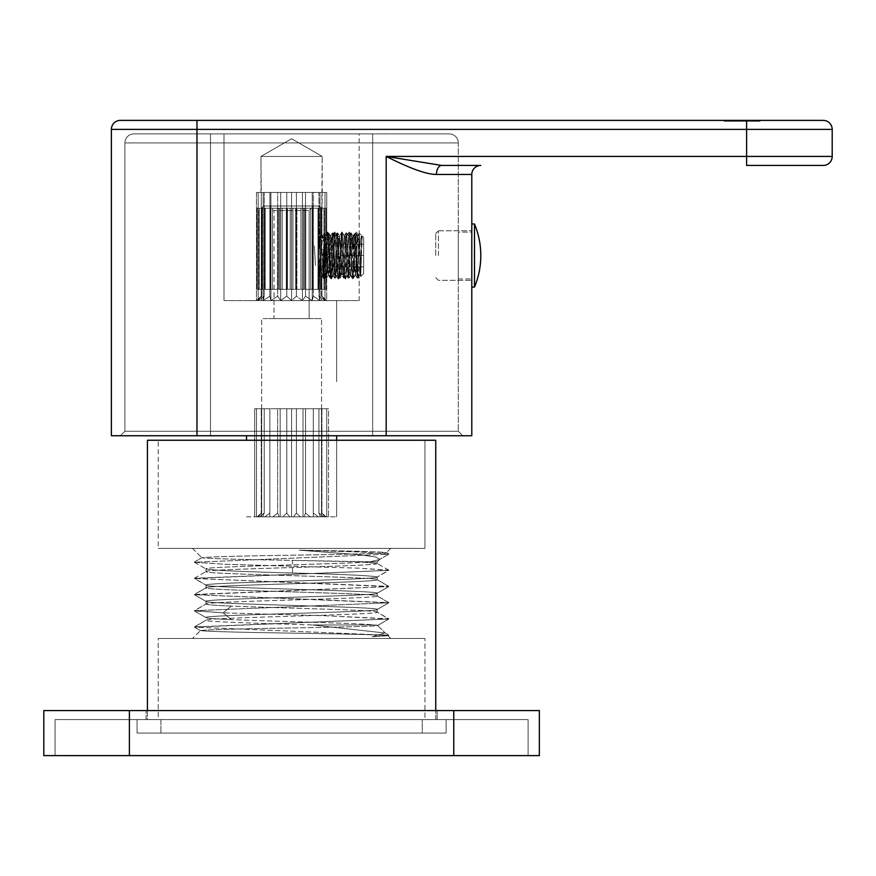 <?xml version="1.0" encoding="UTF-8"?>
<svg xmlns="http://www.w3.org/2000/svg" width="876" height="876" viewBox="0 0 876 876"><rect width="100%" height="100%" fill="white"/><g stroke="black" fill="none" stroke-linecap="round" stroke-linejoin="round"><path stroke-width="0.66" stroke-dasharray="4.38 3.29" d="M264.607 208.236L258.409 208.236L265.187 208.236L264.607 208.236L264.607 289.332L264.607 208.236L258.409 208.236L258.409 289.332L264.607 289.332L262.099 289.332L262.099 208.236L262.099 289.332L264.607 289.332L258.409 289.332L264.607 289.332L264.607 208.236L258.409 208.236L270.859 208.236L265.187 208.236L265.187 289.332L265.187 208.236L262.931 208.236L265.187 208.236L264.607 208.236L264.607 289.332L262.099 289.332L261.628 208.236L263.873 205.98L319.291 205.98L263.873 205.98L319.291 205.98L263.873 205.98L261.628 208.236L261.902 289.332L261.902 208.236L257.15 208.236L264.607 208.236L259.252 208.236L259.252 289.332L258.409 289.332L264.607 289.332L259.252 289.332L259.252 208.236L258.409 208.236L258.409 289.332L258.409 208.236L262.099 208.236L262.099 289.332L258.409 289.332L258.409 208.236L264.607 208.236M321.547 208.236L319.291 205.98L321.065 208.236L326.025 208.236L321.262 208.236L321.262 289.332L321.262 208.236L317.977 208.236L321.065 208.236L321.065 289.332L321.065 208.236L324.755 208.236L324.755 289.332L318.557 289.332L318.557 208.236L318.557 289.332L324.755 289.332L318.557 289.332L324.755 289.332L321.065 289.332L321.547 208.236M317.977 208.236L312.316 208.236L317.977 208.236L317.977 289.332L317.977 208.236L320.233 208.236L320.233 289.332L313.214 289.332L313.214 208.236L313.214 289.332L320.233 289.332L313.214 289.332L320.233 289.332L317.977 289.332L317.977 208.236L304.607 208.236L312.316 208.236L312.316 289.332L312.316 208.236L312.918 208.236L312.918 289.332L305.746 289.332L305.746 208.236L305.746 289.332L312.918 289.332L305.746 289.332L312.918 289.332L312.316 289.332L312.316 208.236L317.977 208.236L317.977 289.332L313.214 289.332L313.214 208.236L313.214 289.332L320.233 289.332L313.214 289.332L320.233 289.332L320.233 208.236L317.977 208.236L320.233 208.236L318.645 208.236L318.645 289.332L318.645 208.236L320.233 208.236L320.233 289.332L320.233 208.236L317.977 208.236M304.607 208.236L295.639 208.236L304.607 208.236L304.607 289.332L304.607 208.236L303.512 208.236L303.512 289.332L296.898 289.332L296.898 208.236L296.898 289.332L304.607 289.332L296.898 289.332L304.607 289.332L304.607 208.236L310.728 208.236L286.266 208.236L295.639 208.236L295.639 289.332L295.639 208.236L292.934 208.236L292.934 289.332L295.639 289.332L287.525 289.332L287.525 208.236L287.525 289.332L295.639 289.332L287.525 289.332L295.639 289.332L295.639 208.236L304.607 208.236L304.607 289.332L296.898 289.332L296.898 208.236L296.898 289.332L304.607 289.332L296.898 289.332L303.512 289.332L303.512 208.236L304.607 208.236L300.939 208.236L300.939 289.332L300.939 208.236L303.512 208.236L303.512 289.332L303.512 208.236L304.607 208.236M286.266 208.236L277.418 208.236L286.266 208.236L286.266 289.332L286.266 208.236L282.225 208.236L282.225 289.332L286.266 289.332L278.557 289.332L278.557 208.236L278.557 289.332L286.266 289.332L278.557 289.332L286.266 289.332L286.266 208.236L270.859 208.236L277.418 208.236L277.418 289.332L277.418 208.236L272.436 208.236L272.436 289.332L277.418 289.332L270.859 289.332L270.859 208.236L270.859 289.332L277.418 289.332L270.246 289.332L277.418 289.332L277.418 208.236L286.266 208.236L286.266 289.332L278.557 289.332L278.557 208.236L278.557 289.332L286.266 289.332L278.557 289.332L282.225 289.332L282.225 208.236L286.266 208.236L279.652 208.236L279.652 289.332L279.652 208.236L282.225 208.236L282.225 289.332L282.225 208.236L286.266 208.236M313.663 205.98L269.512 205.98L313.663 205.98L269.512 205.98L313.663 205.98L309.151 210.492L274.013 210.492L269.512 205.98L274.013 210.492L309.151 210.492L274.013 210.492L309.151 210.492L313.663 205.98M326.025 289.332L321.262 289.332L321.547 300.588L261.628 300.588L321.547 300.588L261.628 300.588L321.547 300.588L321.262 289.332L326.025 289.332L321.262 289.332L321.262 208.236L326.025 208.236L326.025 289.332L326.025 208.236L321.262 208.236L321.262 289.332L326.025 289.332L326.025 208.236L326.025 289.332M261.628 289.332L261.628 300.588L261.902 289.332L257.15 289.332L261.902 289.332L261.902 208.236L261.628 289.332M265.187 289.332L269.95 289.332L269.95 208.236L269.95 289.332L262.931 289.332L265.187 289.332L265.187 208.236L269.95 208.236L264.519 208.236L264.519 289.332L269.95 289.332L262.931 289.332L269.95 289.332L269.95 208.236L270.859 208.236L265.187 208.236L265.187 289.332L269.95 289.332L265.187 289.332M291.588 300.588L246.528 300.588L336.636 300.588L256.438 300.588L302.439 300.588L291.588 300.588L296.384 296.165L302.439 300.588L326.726 300.588L302.439 300.588L305.527 296.165L305.505 192.468L312.239 192.468L312.239 300.588L313.301 296.165L313.269 192.468L320.014 192.468L320.014 300.588L318.952 296.165L319.817 250.295L320.331 269.063L323.332 276.039L324.996 273.093L325.007 300.588L321.919 296.165L321.919 275.568L323.781 278.962L326.726 274.462L326.726 300.588L321.919 296.165L326.726 300.588L325.007 300.588L318.952 296.165L325.007 300.588L326.726 300.588L321.919 296.165L321.919 274.571L324.416 277.057L325.007 275.513L325.007 300.588L320.014 300.588L313.301 296.165L320.014 300.588L325.007 300.588L321.919 296.165L325.007 300.588L318.952 296.165L318.941 271.472L320.014 257.938L320.014 300.588L312.239 300.588L305.527 296.165L312.239 300.588L320.014 300.588L318.952 296.165L320.014 300.588L313.301 296.165L313.269 192.468L312.239 192.468L326.726 192.468L326.726 233.344L324.941 236.706C326.102 237.648 327.274 275.754 328.434 274.462C329.65 275.447 330.832 235.469 332.037 236.619C333.241 235.469 334.424 275.436 335.639 274.462C336.833 275.71 338.059 235.283 339.242 236.619C340.381 235.316 341.509 271.341 342.647 274.166L342.855 274.462C344.06 275.633 345.286 235.217 346.458 236.619C347.63 234.987 348.856 275.447 350.061 274.462C351.287 275.491 352.437 235.786 353.663 236.619C354.879 235.589 356.083 275.688 357.266 274.462L358.065 270.071L356.828 262.526C354.55 255.223 355.087 247.503 358.437 239.378L359.16 236.619L356.455 232.03L357.222 238.25C356.335 262.975 356.981 276.148 359.16 277.747L359.16 300.588L224.004 300.588L359.16 300.588L224.004 300.588L359.16 300.588L359.16 277.747L356.828 262.526L355.459 274.462C354.276 275.798 353.05 235.392 351.856 236.619L353.663 236.619C354.879 235.589 356.083 275.688 357.266 274.462L358.065 270.071L359.16 277.747C356.981 276.148 356.335 262.975 357.222 238.25L359.149 236.662L356.455 232.03L357.222 238.25L359.149 236.662L358.437 239.378L359.16 236.619L358.437 239.378C355.087 247.503 354.55 255.223 356.828 262.526L355.459 274.462C354.276 275.798 353.05 235.392 351.856 236.619L353.663 236.619C352.437 235.786 351.287 275.491 350.061 274.462L348.254 274.462C349.458 275.633 350.663 235.447 351.856 236.619L351.856 236.619C350.663 235.447 349.458 275.633 348.254 274.462L350.061 274.462C348.856 275.447 347.63 234.987 346.458 236.619L344.651 236.619L342.045 232.02L345.352 278.776L349.053 232.02L352.667 279.072L356.455 232.03L352.853 279.061L355.459 274.462L357.266 274.462L355.459 274.462L352.667 279.072L349.25 232.02L351.977 236.728L349.053 232.02L345.648 279.05L348.374 274.352L345.648 279.061L342.855 274.462C344.06 275.633 345.286 235.217 346.458 236.619L344.651 236.619C345.779 235.403 346.918 271.461 348.057 274.166L345.352 278.776L342.647 274.166L341.158 274.363L338.432 279.061L341.848 232.02L345.352 278.776L348.057 274.166C346.918 271.461 345.779 235.403 344.651 236.619L342.045 232.02L339.242 236.619C340.381 235.316 341.509 271.341 342.647 274.166L341.049 274.462C342.253 275.633 343.447 235.447 344.651 236.619C343.447 235.447 342.253 275.633 341.049 274.462L338.432 279.061L341.848 232.02L339.242 236.619L337.446 236.619C338.651 235.447 339.844 275.633 341.049 274.462C339.844 275.633 338.651 235.447 337.446 236.619L339.242 236.619C338.059 235.283 336.833 275.71 335.639 274.462L333.844 274.462L331.238 279.061L334.632 232.03L338.432 279.061L335.519 274.352L338.245 279.061L334.829 232.03L332.037 236.619C333.241 235.469 334.424 275.436 335.639 274.462L333.844 274.462C335.037 275.633 336.242 235.447 337.446 236.619C336.242 235.447 335.037 275.633 333.844 274.462L331.238 279.061L334.632 232.03L331.916 236.728L330.23 236.619L327.624 232.02L331.238 279.061L328.434 274.462C329.65 275.447 330.832 235.469 332.037 236.619L330.23 236.619C331.435 235.447 332.639 275.633 333.844 274.462C332.639 275.633 331.435 235.447 330.23 236.619L327.624 232.02L331.04 279.061L328.434 274.462C327.274 275.754 326.102 237.648 324.941 236.706L323.244 236.947L321.908 234.801L322.215 192.468L302.439 192.468L302.439 300.588L296.384 296.165L296.384 192.468L305.505 192.468L291.588 192.468L291.588 300.588L286.78 296.165L286.78 192.468L280.725 192.468L280.725 300.588L277.637 296.165L277.659 192.468L270.925 192.468L270.925 300.588L269.863 296.165L269.896 192.468L263.15 192.468L263.15 300.588L264.224 296.165L264.256 192.468L258.157 192.468L258.157 300.588L261.256 296.165L261.3 192.468L256.438 192.468L256.438 300.588L261.256 296.165L256.438 300.588L258.157 300.588L264.224 296.165L258.157 300.588L256.438 300.588L261.256 296.165L261.3 192.468L258.157 192.468L261.3 192.468L260.949 156.432L322.215 156.432L260.949 156.432L291.588 138.737L322.215 156.432L260.949 156.432L322.215 156.432L291.588 138.737L260.949 156.432L260.949 192.468L264.289 192.468L256.438 192.468L261.3 192.468L258.157 192.468L258.157 300.588L263.15 300.588L269.863 296.165L263.15 300.588L258.157 300.588L261.256 296.165L258.157 300.588L264.224 296.165L264.256 192.468L270.925 192.468L258.157 192.468L264.256 192.468L263.15 192.468L263.15 300.588L270.925 300.588L277.637 296.165L270.925 300.588L263.15 300.588L264.224 296.165L263.15 300.588L269.863 296.165L269.896 192.468L277.67 192.468L263.15 192.468L270.925 192.468L270.925 300.588L280.725 300.588L286.78 296.165L280.725 300.588L270.925 300.588L269.863 296.165L270.925 300.588L277.637 296.165L277.659 192.468L280.725 192.468L270.925 192.468L280.725 192.468L280.725 300.588L291.588 300.588L246.528 300.588L336.636 300.588L280.725 300.588L277.637 296.165L280.725 300.588L286.78 296.165L286.78 192.468L291.588 192.468L277.67 192.468L296.373 192.468L280.725 192.468L291.588 192.468L291.588 300.588L302.439 300.588L291.588 300.588L296.384 296.165L296.384 192.468L325.007 192.468L325.007 240.046L323.233 236.947L324.941 236.706L327.624 232.02L324.492 276.356L322.04 269.863L324.098 240.385L325.007 238.338L324.24 239.093L324.711 236.728L322.784 237.035L321.919 235.754L321.864 192.468L326.726 192.468L321.864 192.468L322.215 156.432L322.215 192.468L305.494 192.468L312.239 192.468L312.239 300.588L302.439 300.588L312.239 300.588L313.301 296.165L312.239 300.588L305.527 296.165L305.505 192.468L302.439 192.468L302.439 300.588L305.527 296.165L302.439 300.588L296.384 296.165L291.588 300.588L286.78 296.165L291.588 300.588L296.384 296.165L302.439 300.588L302.439 192.468L296.384 192.468L305.505 192.468L260.949 192.468L320.014 192.468L305.505 192.468L305.527 296.165L312.239 300.588L312.239 192.468L313.269 192.468L313.301 296.165L320.014 300.588L320.014 192.468L320.014 249.167L319.411 239.028L319.62 236.257L322.215 241.152L320.309 269.052L318.941 271.472L320.014 257.938L317.977 266.359L319.083 244.382L320.014 249.167L318.952 237.823L319.62 236.257L322.215 241.152L320.309 269.052L322.04 269.863L324.098 240.385L322.215 241.141L324.098 240.385L325.007 238.338L324.24 239.093L324.711 236.728L327.438 232.02L324.492 276.356L322.04 269.863L320.309 269.052L318.941 271.472L318.952 296.165L319.663 259.57L320.331 269.063L318.952 268.33L320.331 269.063L323.332 276.039L324.996 273.093L323.529 277.758L321.919 275.568L323.781 278.962L326.628 274.462L324.054 278.995L321.919 274.571L324.416 277.057L325.007 275.513L325.007 300.588L318.952 296.165L320.014 300.588L320.014 257.938L317.977 266.359L319.083 244.382L320.014 249.167L320.014 192.468L318.908 192.468L325.007 192.468L318.908 192.468L325.007 192.468L325.007 238.338L325.007 192.468L321.864 192.468L321.908 234.801L325.007 240.046L323.77 240.506L320.988 235.775L318.952 241.688L319.817 250.295L318.952 241.688L318.908 192.468L320.014 192.468L313.269 192.468L313.301 296.165L312.239 300.588L312.239 192.468L305.505 192.468L305.527 296.165L302.439 300.588L302.439 192.468L296.384 192.468L296.384 296.165L296.384 192.468L291.588 192.468L291.588 300.588L286.78 296.165L286.78 192.468L291.588 192.468L291.588 300.588M246.528 440.256L246.528 435.744M246.528 516.84L336.636 516.84L246.528 516.84M336.636 381.684L336.636 300.588L336.636 381.684M336.636 440.256L336.636 516.84L336.636 440.256M280.167 516.84L321.47 516.84L279.203 516.84L277.637 513.084L277.637 408.72L280.167 408.72L280.167 516.84L282.696 516.84L286.78 513.084L286.78 408.72L328.522 408.72L280.167 408.72L291.588 408.72L291.588 516.84L293.416 516.84L296.384 513.084L296.384 408.72L302.997 408.72L302.997 516.84L303.961 516.84L305.527 513.084L305.527 408.72L313.301 408.72L313.301 516.84L313.301 408.72L313.301 516.84L318.349 516.84L313.301 513.084L318.349 516.84L328.522 516.84L310.323 516.84L305.527 513.084L310.323 516.84L313.301 516.84L313.301 408.72L321.47 408.72L321.47 516.84L320.506 516.84L318.941 513.084L318.941 408.72L326.715 408.72L326.715 516.84L324.886 516.84L321.908 513.084L321.908 408.72L328.522 408.72L328.522 516.84L326.003 516.84L321.908 513.084L326.003 516.84L328.522 516.84L328.522 408.72L321.908 408.72L326.715 408.72L326.715 516.84L323.748 516.84L318.941 513.084L323.748 516.84L326.715 516.84L324.886 516.84L326.003 516.84L324.886 516.84L321.908 513.084L321.908 408.72L326.715 408.72L318.941 408.72L321.47 408.72L321.47 516.84L323.748 516.84L320.506 516.84L318.941 513.084L318.941 408.72L321.47 408.72L302.997 408.72L302.997 516.84L300.468 516.84L296.384 513.084L300.468 516.84L310.323 516.84L303.961 516.84L305.527 513.084L305.527 408.72L291.588 408.72L291.588 516.84L289.748 516.84L286.78 513.084L289.748 516.84L300.468 516.84L293.416 516.84L296.384 513.084L296.384 408.72L269.874 408.72L280.167 408.72L280.167 516.84L272.841 516.84L277.637 513.084L279.203 516.84L277.637 513.084L277.637 408.72L269.874 408.72L269.874 516.84L269.874 408.72L254.642 408.72L269.874 408.72L269.874 516.84L264.815 516.84L269.874 513.084L264.815 516.84L254.642 516.84L272.841 516.84L269.874 516.84L269.874 408.72L277.637 408.72L277.637 513.084L272.841 516.84L279.203 516.84L277.637 513.084L277.637 408.72L280.167 408.72L280.167 516.84L289.748 516.84L282.696 516.84L286.78 513.084L286.78 408.72L280.167 408.72L280.167 516.84M272.896 408.72L321.547 408.72L272.896 408.72M321.908 513.084L324.886 516.84L321.908 513.084L321.908 408.72L321.908 513.084L326.003 516.84L321.908 513.084M318.941 513.084L320.506 516.84L318.941 513.084L318.941 408.72L318.941 513.084L323.748 516.84L318.941 513.084M313.301 513.084L313.301 408.72L313.301 516.84L313.301 408.72L313.301 513.084L318.349 516.84L313.301 513.084M305.527 513.084L303.961 516.84L305.527 513.084L305.527 408.72L305.527 513.084L310.323 516.84L305.527 513.084M296.384 513.084L293.416 516.84L296.384 513.084L296.384 408.72L296.384 513.084L300.468 516.84L296.384 513.084M286.78 513.084L282.696 516.84L286.78 513.084L286.78 408.72L286.78 513.084L289.748 516.84L286.78 513.084M261.694 408.72L261.694 516.84L262.658 516.84L264.224 513.084L264.224 408.72L256.449 408.72L256.449 516.84L258.289 516.84L261.256 513.084L261.256 408.72L254.642 408.72L254.642 516.84L257.172 516.84L261.256 513.084L257.172 516.84L254.642 516.84L254.642 408.72L261.256 408.72L256.449 408.72L256.449 516.84L259.416 516.84L264.224 513.084L259.416 516.84L256.449 516.84L258.289 516.84L257.172 516.84L258.289 516.84L261.256 513.084L261.256 408.72L256.449 408.72L264.224 408.72L261.694 408.72L261.694 516.84L259.416 516.84L262.658 516.84L264.224 513.084L264.224 408.72L261.694 408.72L269.874 408.72L269.874 516.84L269.874 408.72L261.694 408.72L261.694 516.84L261.694 408.72M261.256 513.084L258.289 516.84L261.256 513.084L261.256 408.72L261.256 513.084L257.172 516.84L261.256 513.084M264.224 513.084L262.658 516.84L264.224 513.084L264.224 408.72L264.224 513.084L259.416 516.84L264.224 513.084M263.085 318.612L321.547 318.612L263.085 318.612M274.013 318.612L309.151 318.612L274.013 318.612L274.013 210.492L274.013 318.612L309.151 318.612L309.151 210.492L309.151 318.612L274.013 318.612M257.15 208.236L257.15 289.332L261.902 289.332L257.15 289.332L257.15 208.236L261.902 208.236L257.15 208.236L257.15 289.332L257.15 208.236M262.931 208.236L262.931 289.332L264.519 289.332L262.931 289.332L262.931 208.236L269.95 208.236L269.95 289.332L264.519 289.332L264.519 208.236L262.931 208.236L265.187 208.236L262.931 208.236L262.931 289.332L262.931 208.236L264.519 208.236L264.519 289.332L264.519 208.236L269.95 208.236L262.931 208.236M270.246 208.236L270.246 289.332L270.859 289.332L270.859 208.236L277.418 208.236L270.859 208.236L270.859 289.332L277.418 289.332L270.246 289.332L272.436 289.332L270.246 289.332L270.246 208.236L277.418 208.236L277.418 289.332L272.436 289.332L272.436 208.236L270.246 208.236L270.859 208.236L270.246 208.236L270.246 289.332L270.246 208.236L272.436 208.236L272.436 289.332L272.436 208.236L277.418 208.236L270.246 208.236M290.23 208.236L290.23 289.332L287.525 289.332L287.525 208.236L295.639 208.236L287.525 208.236L287.525 289.332L295.639 289.332L287.525 289.332L292.934 289.332L290.23 289.332L290.23 208.236L295.639 208.236L295.639 289.332L292.934 289.332L292.934 208.236L287.525 208.236L290.23 208.236L290.23 289.332L290.23 208.236L292.934 208.236L292.934 289.332L292.934 208.236L295.639 208.236L290.23 208.236M310.728 208.236L310.728 289.332L305.746 289.332L305.746 208.236L312.316 208.236L305.746 208.236L305.746 289.332L312.918 289.332L310.728 289.332L310.728 208.236L312.918 208.236L312.316 208.236L312.316 289.332L312.918 289.332L312.918 208.236L305.746 208.236L310.728 208.236L310.728 289.332L310.728 208.236L312.918 208.236L312.918 289.332L312.918 208.236L310.728 208.236M323.923 208.236L323.923 289.332L318.557 289.332L318.557 208.236L321.065 208.236L318.557 208.236L318.557 289.332L324.755 289.332L323.923 289.332L323.923 208.236L324.755 208.236L321.065 208.236L321.065 289.332L324.755 289.332L324.755 208.236L318.557 208.236L323.923 208.236L323.923 289.332L323.923 208.236L324.755 208.236L324.755 289.332L324.755 208.236L321.065 208.236L323.923 208.236M129.396 755.616L453.768 755.616L43.8 755.616L43.8 710.556L43.8 755.616L43.8 710.556L539.364 710.556L539.364 755.616L453.768 755.616L539.364 755.616L539.364 710.556L453.768 710.556L539.364 710.556L539.364 755.616L453.768 755.616L453.768 710.556L129.396 710.556L453.768 710.556L453.768 755.616L129.396 755.616L129.396 710.556L43.8 710.556L129.396 710.556L129.396 755.616L129.396 710.556M55.068 755.616L528.108 755.616L55.068 755.616L55.068 719.568L528.108 719.568L55.068 719.568L528.108 719.568L55.068 719.568L55.068 755.616L528.108 755.616L528.108 719.568L528.108 755.616L55.068 755.616M437.102 710.556L146.062 710.556L437.102 710.556L146.062 710.556L437.102 710.556L437.102 719.568L146.062 719.568L437.102 719.568L437.102 710.556M146.062 719.568L146.062 710.556L146.062 719.568L437.102 719.568L146.062 719.568M422.232 719.568L160.932 719.568L422.232 719.568L422.232 733.092L160.932 733.092L422.232 733.092L160.932 733.092L422.232 733.092L422.232 719.568L160.932 719.568L160.932 733.092L160.932 719.568L422.232 719.568M446.114 733.092L137.061 733.092L446.114 733.092L446.114 719.568L137.061 719.568L446.114 719.568L137.061 719.568L446.114 719.568L446.114 733.092L137.061 733.092L137.061 719.568L137.061 733.092L446.114 733.092M147.42 710.556L147.42 719.568L435.744 719.568L147.42 719.568L435.744 719.568L147.42 719.568L147.42 440.256L435.744 440.256M424.937 440.256L158.227 440.256L424.937 440.256L158.227 440.256L424.937 440.256L424.937 548.376L158.227 548.376L424.937 548.376L158.227 548.376L158.227 440.256L158.227 548.376L424.937 548.376L424.937 440.256M435.744 719.568L435.744 710.556L435.744 719.568M158.227 719.568L424.937 719.568L158.227 719.568L158.227 638.484L424.937 638.484L158.227 638.484L424.937 638.484L158.227 638.484L158.227 719.568L424.937 719.568L424.937 638.484L424.937 719.568L158.227 719.568M390.696 638.484L192.468 638.484L390.696 638.484L192.468 638.484L390.696 638.484L387.915 635.691L372.169 636.666L385.254 633.041L372.169 636.666L388.769 635.253L372.169 636.666L387.915 635.691L390.696 638.484M312.699 624.971L385.254 633.041L312.699 624.971L373.975 624.96C391.933 625.968 347.367 626.986 291.588 627.982C347.367 626.986 391.933 625.968 373.975 624.96L377.622 625.409L373.975 624.96C359.598 623.164 273.936 621.402 231.363 619.595C273.936 621.402 359.598 623.164 373.975 624.96L312.699 624.96C261.048 623.394 204.064 621.829 205.991 620.274L205.991 620.274C200.79 617.547 382.626 614.853 377.184 612.16L388.78 619.014L194.395 627.128L388.769 635.253L194.395 627.128L206.112 620.142L194.406 626.909L388.78 619.014L326.967 615.817L223.128 612.85L326.967 615.817L388.769 618.784L377.184 612.16C380.753 610.112 280.232 608.097 231.363 606.093C214.839 605.404 206.386 604.725 205.98 604.046L205.991 601.341C200.79 604.057 382.626 606.761 377.184 609.455L377.184 609.455C382.374 612.16 200.549 614.864 205.98 617.558L205.98 617.558C206.342 618.248 214.795 618.927 231.363 619.595L223.128 612.85L231.363 606.093C214.839 605.404 206.386 604.725 205.98 604.046L205.98 604.046C200.889 601.341 383.228 598.604 377.184 595.943L377.184 595.943C382.604 593.238 199.827 590.49 205.991 587.829L205.991 587.829C200.199 585.146 383.02 582.398 377.184 579.715L377.184 579.715C383.031 577.043 200.44 574.295 205.991 571.612L205.991 571.612C200.33 568.918 382.692 566.192 377.184 563.498L361.076 561.888L291.588 560.344C238.141 559.479 208.236 558.625 201.863 557.771L201.863 557.771C206.397 556.906 236.301 556.041 291.588 555.198C348.199 554.344 379.823 553.479 386.447 552.625L386.447 552.625C382.582 551.803 353.488 550.993 299.165 550.183L361.481 552.055L388.78 554.158L194.384 562.272L224.76 564.253L359.072 568.185L388.78 570.364L194.395 578.478L388.791 586.591L194.384 594.695L388.769 602.808L194.384 610.692L223.128 612.828L194.373 610.922L206.101 617.69L194.362 610.911L206.101 603.914L194.373 610.692L388.769 602.808L377.052 609.587L388.78 602.808L377.063 595.822L388.769 602.589L194.384 594.695L206.101 601.462L194.384 594.695L206.112 587.697L194.395 594.465L388.791 586.591L377.184 593.238C382.374 595.943 200.538 598.647 205.991 601.341C200.79 604.057 382.626 606.761 377.184 609.455C382.374 612.16 200.549 614.864 205.98 617.558C206.342 618.248 214.795 618.927 231.363 619.595L223.128 612.85L231.363 606.093C280.232 608.097 380.753 610.112 377.184 612.16L377.184 609.455L377.184 612.16C382.626 614.853 200.79 617.547 205.991 620.274C204.064 621.829 261.048 623.394 312.699 624.971M377.6 625.486L385.254 633.041L377.6 625.486L388.78 619.014L377.6 625.486M200.396 630.545C206.78 629.691 237.177 628.837 291.588 627.982C237.177 628.837 206.78 629.691 200.396 630.545L192.468 638.484L200.429 630.632L194.395 627.128L200.396 630.545C204.995 631.421 235.392 632.275 291.588 633.118C341.487 633.972 388.353 634.837 387.915 635.691C388.353 634.837 341.487 633.972 291.588 633.118C235.392 632.275 204.995 631.421 200.396 630.545M292.431 572.981C343.972 574.327 372.223 575.674 377.184 577.01L377.184 577.01C382.374 579.726 200.538 582.43 205.991 585.124L205.991 585.124C200.79 587.84 382.626 590.533 377.184 593.238L388.802 586.581L377.074 579.594L388.791 586.372L194.395 578.478L206.112 585.256L194.384 578.237L388.78 570.364L377.063 577.142L388.769 570.134L359.072 568.185L292.54 566.214L292.442 560.366L291.588 560.344C238.141 559.479 208.236 558.625 201.863 557.771C206.397 556.906 236.301 556.041 291.588 555.198C348.199 554.344 379.823 553.479 386.447 552.625C382.582 551.803 353.488 550.993 299.165 550.183L361.481 552.055L388.78 554.158L194.384 562.272L224.76 564.253L292.54 566.225L292.442 560.366L377.184 561.888L361.076 561.888L377.184 563.498L377.184 561.888L379.768 559.304L375.716 557.005L359.467 554.727L299.165 550.183L359.467 554.727L375.716 557.005L379.768 559.304L377.184 561.888L369.606 561.888L379.352 559.611L369.606 561.888C337.797 564.232 200.812 566.564 205.98 568.907L205.98 568.907C211.182 570.265 239.991 571.623 292.431 572.981C343.972 574.327 372.223 575.674 377.184 577.01C382.374 579.726 200.538 582.43 205.991 585.124C200.79 587.84 382.626 590.533 377.184 593.238C382.374 595.943 200.538 598.647 205.991 601.341L205.98 604.046C200.889 601.341 383.228 598.604 377.184 595.943L377.184 593.238L377.184 595.943C382.604 593.238 199.827 590.49 205.991 587.829L205.991 585.124L205.991 587.829C200.199 585.146 383.02 582.398 377.184 579.715L377.184 577.01L377.184 579.715C383.031 577.043 200.44 574.295 205.991 571.612L205.98 568.907C211.182 570.265 239.991 571.623 292.431 572.981L292.54 566.225L292.431 572.981M192.468 548.376L201.863 557.771L192.468 548.376L390.696 548.376L192.468 548.376M390.696 548.376L386.447 552.625L390.696 548.376L291.588 548.376L390.696 548.376M120.384 120.384L196.98 120.384L120.384 120.384A9.012 9.012 0 0 0 111.372 129.396L111.372 435.744L111.372 129.396L196.98 129.396L196.98 435.744L111.372 435.744L471.792 435.744L471.792 174.444L471.792 435.744L196.98 435.744L471.792 435.744L471.792 174.444A9.012 9.012 0 0 1 480.804 165.444L480.771 165.444M120.384 435.744L462.78 435.744L120.384 435.744L124.896 431.244L458.268 431.244L458.268 142.908L458.268 431.244L462.78 435.744L458.268 431.244L124.896 431.244L120.384 435.744L462.78 435.744L120.384 435.744L124.896 431.244L124.896 142.908A9.012 9.012 0 0 1 133.908 133.908L372.672 133.908L133.908 133.908A9.012 9.012 0 0 0 124.896 142.908L124.896 431.244L458.268 431.244L458.268 142.908A9.012 9.012 0 0 0 449.268 133.908L372.672 133.908L449.268 133.908A9.012 9.012 0 0 1 458.268 142.908L458.268 431.244L462.78 435.744L458.268 431.244L124.896 431.244L120.384 435.744M823.188 120.384A9.012 9.012 0 0 1 832.2 129.396A9.012 9.012 0 0 0 823.188 120.384L746.604 120.384L746.604 129.396L746.604 120.384L823.188 120.384L724.08 120.384L760.116 120.384L724.08 120.384L724.846 120.384L724.08 120.384L724.08 121.293L724.08 120.384L724.08 121.293L760.116 121.293L760.116 120.384L745.553 120.384L760.116 120.384L759.35 120.384L760.116 120.384L760.116 121.293L745.553 121.293L745.553 120.384L745.553 121.293L760.116 121.293L760.116 120.384L760.116 121.293L724.08 121.293L724.08 120.384L724.08 121.293L740.943 121.293L724.08 121.293L724.08 120.384M111.372 129.396L746.604 129.396L746.604 120.384L196.98 120.384L196.98 129.396L111.372 129.396L111.372 435.744L196.98 435.744L196.98 129.396L746.604 129.396L746.604 156.432L386.196 156.432L441.734 165.444L386.196 156.432L441.734 165.444L480.804 165.444A9.012 9.012 0 0 0 471.792 174.444L436.445 174.444C426.995 174.554 410.242 168.553 386.196 156.432C410.253 168.553 426.995 174.554 436.445 174.444A9.012 5.289 -90 0 1 441.734 165.444A9.012 5.289 -90 0 0 436.445 174.444C426.995 174.554 410.242 168.553 386.196 156.432L386.196 435.744M471.792 232.118L471.792 278.973L471.792 232.118L471.792 278.973L471.792 232.118L458.268 232.118L458.268 278.973L458.268 232.118L471.792 232.118M823.188 165.444A9.012 9.012 0 0 0 832.2 156.432A9.012 9.012 0 0 1 823.188 165.444L746.604 165.444L746.604 156.432L746.604 165.444L746.604 156.432L386.196 156.432L746.604 156.432L746.604 129.396L832.2 129.396L832.2 156.432L832.2 129.396L746.604 129.396L832.2 129.396M458.268 278.973L471.792 278.973L458.268 278.973L458.268 232.118L458.268 278.973M224.004 133.908L359.16 133.908L224.004 133.908L224.004 300.588L224.004 133.908L359.16 133.908L359.16 236.619L359.16 133.908L224.004 133.908M314.429 245.882L315.415 265.537L314.429 245.882M326.726 274.462L324.054 278.995L324.416 277.057L324.054 278.995L321.919 274.571L321.919 296.165L321.919 275.568L323.781 278.962L324.996 273.093L325.007 300.588L321.919 296.165L326.726 300.588L326.639 274.462C327.832 275.524 329.037 235.447 330.23 236.619C329.037 235.447 327.832 275.524 326.639 274.462L326.726 274.462M320.988 235.775L323.332 276.039L321.82 249.386L319.817 250.295L321.82 249.386L320.988 235.775L318.952 241.688L318.908 192.468L319.411 239.028L318.908 192.468L325.007 192.468L325.007 240.046L323.77 240.506L320.988 235.775M324.525 250.613L326.628 274.462L324.744 277.812L326.748 274.352L323.77 240.506L324.525 250.613L321.82 249.386L324.525 250.613M322.642 237.67L321.919 235.754L324.24 239.093L321.919 235.754L321.864 192.468L326.726 192.468L326.726 233.344L324.711 236.728L322.642 237.67M740.943 121.293L740.943 120.384L740.943 121.293M322.609 253.93L323.222 275.973L324.405 233.618L324.416 253.668L322.609 253.93L323.835 274.9L326.091 236.181L328.347 274.911L330.602 236.181L332.847 274.9L335.103 236.181L337.359 274.911L339.603 236.181L341.859 274.911L344.115 236.181L346.37 274.911L348.615 236.181L350.871 274.911L353.127 236.181L355.371 274.911L357.627 236.181L359.883 274.911L362.16 236.016L360.726 276.498L359.302 233.158L357.134 278.064L354.879 233.016L352.623 278.064L350.378 233.016L348.122 278.064L345.867 233.016L343.622 278.064L341.366 233.016L339.111 278.064L337.983 255.54C337.534 238.491 337.085 231.352 336.636 234.122L334.61 278.064L332.354 233.016L330.099 278.064L327.854 233.016L325.598 278.064L324.416 253.668L322.609 253.93L323.2 275.973L324.405 233.618L326.496 278.064L328.752 233.016L331.04 278.031L333.033 234.122C333.482 231.341 333.931 238.48 334.38 255.54L335.508 278.064L337.764 233.016L340.008 278.064L342.264 233.016L344.52 278.064L346.776 233.016L349.02 278.064L351.276 233.016L353.532 278.064L355.776 233.016L358.032 278.064L359.16 255.54C360.036 242.378 360.923 235.754 361.821 235.677L360.726 276.498L359.302 233.158L359.16 255.54C360.036 242.378 360.923 235.754 361.821 235.677L359.795 274.911L360.704 276.488L359.795 274.911L357.627 236.181L355.82 233.049L358.032 278.064L359.16 255.54L359.16 234.122L357.134 278.064L354.879 233.016L352.623 278.064L350.378 233.016L348.122 278.064L345.867 233.016L343.622 278.064L341.366 233.016L339.111 278.064L337.983 255.54C337.534 238.491 337.085 231.352 336.636 234.122L334.61 278.064L332.354 233.016L330.099 278.064L327.854 233.016L325.598 278.064L324.47 255.54L324.416 233.618L326.54 278.031L328.796 233.049L331.04 278.031L333.033 234.122C333.482 231.341 333.931 238.48 334.38 255.54L335.552 278.031L337.797 233.049L340.008 278.064L341.136 255.54L363.66 255.54L363.66 237.516L363.66 273.564L363.66 237.516L363.66 273.564L363.66 244.284L363.66 255.54L341.136 255.54L341.136 266.808L363.66 266.808L341.136 266.808L341.136 244.284L363.66 244.284L341.136 244.284L341.136 255.54L342.264 233.016L344.52 278.064L346.776 233.016L349.02 278.064L351.32 233.049L353.565 278.031L355.776 233.016L357.539 236.181L359.28 233.169L357.539 236.181L355.371 274.911L353.565 278.031L355.371 274.911L357.09 278.031L355.284 274.911L353.127 236.181L351.32 233.049L353.127 236.181L354.846 233.049L353.028 236.181L352.404 244.141L354.2 242.302L352.404 244.141L350.871 274.911L349.064 278.031L350.871 274.911L352.59 278.031L350.783 274.911L348.615 236.181L346.808 233.049L348.615 236.181L350.334 233.049L348.528 236.181L346.37 274.911L344.553 278.031L346.37 274.911L348.079 278.031L346.272 274.911L344.115 236.181L342.308 233.049L344.115 236.181L341.859 274.911L340.052 278.031L341.859 274.911L343.578 278.031L341.771 274.911L339.603 236.181L337.797 233.049L339.603 236.181L341.322 233.049L339.516 236.181L337.359 274.911L335.552 278.031L337.359 274.911L339.078 278.031L337.26 274.911L335.103 236.181L333.296 233.049L335.103 236.181L336.855 233.016L334.829 237.089L336.636 234.122L334.829 237.089L332.76 274.911L334.566 278.031L332.76 274.9L330.504 236.181L332.322 233.049L330.504 236.181L328.259 274.911L330.066 278.031L328.259 274.911L326.091 236.181L324.35 233.158L318.612 243.057L318.612 268.023L318.612 243.057L324.328 233.158L326.091 236.181L327.81 233.049L326.003 236.181L323.222 275.973L323.835 274.9L325.554 278.031L323.748 274.9L322.609 253.93M474.496 255.54L474.496 287.076A81.994 81.994 0 0 0 474.496 224.004L474.496 255.54M471.792 255.54L471.792 224.004L471.792 255.54M438.449 255.54L438.449 230.76L438.449 255.54M435.744 255.54L435.744 233.465L435.744 255.54M272.841 516.84L277.637 513.084L272.841 516.84M291.588 408.72L291.588 516.84L291.588 408.72M302.997 408.72L302.997 516.84L302.997 408.72M321.47 408.72L321.47 516.84L321.47 408.72M326.715 408.72L326.715 516.84L326.715 408.72M269.874 408.72L269.874 516.84L269.874 513.084L264.815 516.84L269.874 513.084L269.874 408.72M256.449 408.72L256.449 516.84L256.449 408.72M259.252 208.236L259.252 289.332L259.252 208.236M279.652 208.236L278.557 208.236L279.652 208.236L279.652 289.332L279.652 208.236L282.225 208.236L279.652 208.236M300.939 208.236L296.898 208.236L300.939 208.236L300.939 289.332L300.939 208.236L303.512 208.236L300.939 208.236M318.645 208.236L313.214 208.236L318.645 208.236L318.645 289.332L318.645 208.236L320.233 208.236L318.645 208.236M205.991 571.612C200.33 568.918 382.692 566.192 377.184 563.498L377.184 561.888L369.606 561.888C337.797 564.232 200.812 566.564 205.98 568.907L205.991 571.612M750.918 120.384L736.344 120.384L759.35 120.384L750.918 120.384L750.918 121.293L750.918 120.384L750.918 121.293L754.751 121.293L754.751 120.384L754.751 121.293L757.817 121.293L757.817 120.384L757.817 121.293L759.35 121.293L759.35 120.384L759.35 121.293L760.116 121.293L760.116 120.384L760.116 121.293L751.685 121.293L751.685 120.384M751.685 121.293L736.344 121.293L736.344 120.384L724.846 120.384L736.344 120.384L736.344 121.293L732.511 121.293L732.511 120.384M436.445 174.444L471.792 174.444L436.445 174.444A9.012 5.289 90 0 1 441.734 165.444M449.268 133.908L210.492 133.908L449.268 133.908A9.012 9.012 0 0 1 458.268 142.908A9.012 9.012 0 0 0 449.268 133.908A9.012 9.012 0 0 1 458.268 142.908A9.012 9.012 0 0 0 449.268 133.908A9.012 9.012 0 0 1 458.268 142.908L372.672 142.908L372.672 133.908L372.672 142.908L458.268 142.908A9.012 9.012 0 0 0 449.268 133.908M210.492 133.908L133.908 133.908L210.492 133.908L210.492 142.908L210.492 133.908L210.492 142.908L372.672 142.908L372.672 431.244L372.672 142.908L124.896 142.908A9.012 9.012 0 0 1 133.908 133.908A9.012 9.012 0 0 0 124.896 142.908L124.896 431.244L124.896 142.908L210.492 142.908L210.492 435.744L210.492 133.908M317.977 266.359L319.083 244.382L317.977 266.359M286.78 296.165L280.725 300.588L280.725 192.468L277.659 192.468L277.637 296.165L270.925 300.588L270.925 192.468L269.896 192.468L269.863 296.165L263.15 300.588L263.15 192.468L264.256 192.468L264.224 296.165L258.157 300.588L258.157 192.468L261.3 192.468L261.256 296.165L256.438 300.588L256.438 192.468L261.3 192.468L261.256 296.165L258.157 300.588L258.157 192.468L264.256 192.468L264.224 296.165L263.15 300.588L263.15 192.468L269.896 192.468L269.863 296.165L270.925 300.588L270.925 192.468L277.659 192.468L277.637 296.165L280.725 300.588L280.725 192.468L286.78 192.468L286.78 296.165M732.511 121.293L747.852 121.293L747.852 120.384L747.852 121.293L753.218 121.293L753.218 120.384L753.218 121.293L754.751 121.293L754.751 120.384L754.751 121.293L755.517 121.293L755.517 120.384L755.517 121.293L750.918 121.293M729.445 121.293L729.445 120.384L729.445 121.293L726.379 121.293L726.379 120.384L726.379 121.293L724.846 121.293L724.846 120.384L724.846 121.293L724.08 121.293L729.445 121.293L729.445 120.384L729.445 121.293L728.679 121.293L728.679 120.384L728.679 121.293L730.978 121.293L730.978 120.384L730.978 121.293L729.445 121.293M733.278 121.293L733.278 120.384L733.278 121.293L730.978 121.293L733.278 121.293L733.278 120.384M318.612 255.54L318.612 268.023L318.612 255.54M359.302 233.158L359.16 234.122L359.302 233.158L361.821 235.677L359.302 233.158M341.136 244.284L363.66 244.284L341.136 244.284L341.136 255.54L363.66 255.54L341.136 255.54L341.136 266.808L363.66 266.808L341.136 266.808L341.136 244.284M832.2 156.432L746.604 156.432L832.2 156.432L746.604 156.432L746.604 129.396L196.98 129.396L196.98 120.384L196.98 435.744M372.672 435.744L372.672 133.908L372.672 142.908L458.268 142.908L372.672 142.908L372.672 435.744M124.896 142.908A9.012 9.012 0 0 1 133.908 133.908A9.012 9.012 0 0 0 124.896 142.908L372.672 142.908L124.896 142.908M333.033 234.122L334.829 237.089L333.033 234.122M350.597 242.302L352.404 244.141L350.597 242.302M453.768 710.556L453.768 755.616M210.492 431.244L210.492 142.908L210.492 431.244M321.547 408.72L321.547 318.612L321.547 408.72M261.628 408.72L261.628 318.612L261.628 408.72M388.769 635.023L384.86 632.768L388.769 635.023M388.769 570.145L377.063 563.367L388.769 570.145M194.406 578.259L206.112 571.491L194.406 578.259M388.791 554.158L379.352 559.611L388.791 554.158M194.384 562.272L206.101 569.039L194.384 562.272M388.78 553.928L386.415 552.559L388.78 553.928M194.384 562.031L201.896 557.694L194.384 562.031M387.871 635.768L388.769 635.253L387.871 635.768M357.167 274.374L359.138 277.769L357.167 274.374M353.543 236.739L356.269 232.041L353.543 236.739M349.962 274.363L352.689 279.061L349.962 274.363M346.338 236.728L349.053 232.02L346.338 236.728M342.735 274.341L345.462 279.039L342.735 274.341M337.556 236.728L334.829 232.03L337.556 236.728M318.612 268.023L323.2 275.973L318.612 268.023M326.54 278.031L328.347 274.911L326.54 278.031M328.785 233.049L330.602 236.181L328.785 233.049M331.04 278.031L332.847 274.9L331.04 278.031M325.598 278.064L326.496 278.064L325.598 278.064M327.854 233.016L328.752 233.016L327.854 233.016M330.099 278.064L331.008 278.064L330.099 278.064M332.354 233.016L333.252 233.016L332.354 233.016M350.378 233.016L351.276 233.016L350.378 233.016M344.027 236.181L345.834 233.049L344.027 236.181M336.855 233.016L337.764 233.016L336.855 233.016M334.61 278.064L335.508 278.064L334.61 278.064M339.111 278.064L340.008 278.064L339.111 278.064M341.366 233.016L342.264 233.016L341.366 233.016M343.622 278.064L344.52 278.064L343.622 278.064M345.867 233.016L346.776 233.016L345.867 233.016M348.122 278.064L349.02 278.064L348.122 278.064M352.623 278.064L353.532 278.064L352.623 278.064M358.076 278.031L359.883 274.911L358.076 278.031M354.879 233.016L355.776 233.016L354.879 233.016M357.134 278.064L358.032 278.064L357.134 278.064M363.66 237.516L362.16 236.016L363.66 237.516M363.66 273.564L360.726 276.498L363.66 273.564M438.449 230.76L471.792 230.76L438.449 230.76L435.744 233.465L438.449 230.76M435.744 277.615L438.449 280.32L471.792 280.32L438.449 280.32L435.744 277.615M471.792 224.004L474.496 224.004M471.792 287.076L474.496 287.076"/><path stroke-width="1.31" d="M246.528 435.744L246.528 440.256M336.636 435.744L336.636 440.256L336.636 435.744M43.8 755.616L539.364 755.616L539.364 710.556L43.8 710.556L43.8 755.616M435.744 440.256L435.744 710.556L435.744 440.256L147.42 440.256L147.42 710.556M111.372 129.396A9.012 9.012 0 0 1 120.384 120.384L724.08 120.384L196.98 120.384L196.98 129.396L111.372 129.396A9.012 9.012 0 0 1 120.384 120.384A9.012 9.012 0 0 0 111.372 129.396L111.372 435.744L471.792 435.744L471.792 174.444L436.445 174.444A9.012 5.289 90 0 1 441.734 165.444L386.196 156.432C410.253 168.553 426.995 174.554 436.445 174.444M823.188 120.384A9.012 9.012 0 0 1 832.2 129.396A9.012 9.012 0 0 0 823.188 120.384L120.384 120.384M724.08 120.384L746.604 120.384L746.604 129.396L196.98 129.396L196.98 435.744M480.771 165.444L441.734 165.444M480.804 165.444A9.012 9.012 0 0 0 471.792 174.444A9.012 9.012 0 0 1 480.804 165.444M386.196 435.744L386.196 156.432L746.604 156.432L746.604 165.444L823.188 165.444A9.012 9.012 0 0 0 832.2 156.432L832.2 129.396L832.2 156.432A9.012 9.012 0 0 1 823.188 165.444M474.496 287.076L474.496 224.004A81.994 81.994 0 0 1 474.496 287.076L471.792 287.076M453.768 755.616L453.768 710.556M129.396 710.556L129.396 755.616M832.2 156.432L746.604 156.432L746.604 129.396L832.2 129.396M471.792 224.004L474.496 224.004"/></g></svg>

